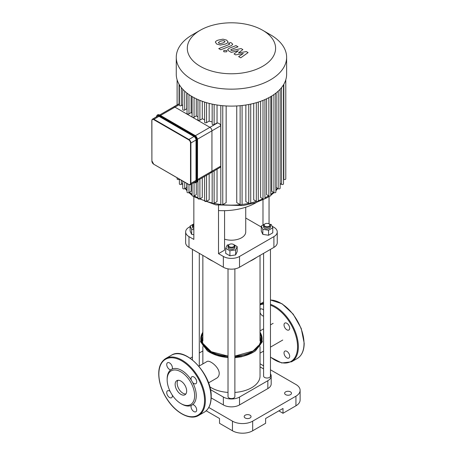<?xml version="1.0" encoding="UTF-8"?>
<svg xmlns="http://www.w3.org/2000/svg" width="456" height="456" viewBox="0 0 456 456"><rect width="100%" height="100%" fill="white"/><g stroke="black" fill="none" stroke-linecap="round" stroke-linejoin="round"><path stroke-width="0.68" d="M170.162 391.413A4.001 2.308 -120 0 0 167.563 390.792A4.001 2.308 -120 0 0 167.557 395.415A4.001 2.308 -120 0 0 171.564 397.729A4.001 2.308 -120 0 0 172.328 395.17M172.129 369.064A4.001 2.308 -120 0 0 171.188 364.458A4.001 2.308 -120 0 0 167.563 362.731A4.001 2.308 -120 0 0 167.244 366.738A4.001 2.308 -120 0 0 170.761 369.85L172.129 369.064A20.583 11.884 -120 0 1 191.298 380.133L192.666 382.498A4.001 2.308 -120 0 0 195.863 383.695A4.001 2.308 -120 0 0 195.863 379.073A4.001 2.308 -120 0 0 191.862 376.764A4.001 2.308 -120 0 0 191.298 380.133M194.649 395.648A19.443 11.223 -120 0 0 180.907 371.839A19.443 11.223 -120 0 0 167.158 379.774A19.443 11.223 -120 0 0 180.901 403.588A19.443 11.223 -120 0 0 194.649 395.648M180.901 403.588L181.71 404.056A20.583 11.884 -120 0 0 191.298 405.43A4.001 2.308 -120 0 0 192.238 410.029A4.001 2.308 -120 0 0 195.863 411.757A4.001 2.308 -120 0 0 196.183 407.755A4.001 2.308 -120 0 0 192.666 404.637A20.583 11.884 -120 0 0 196.268 395.648A20.583 11.884 -120 0 0 192.666 382.498M170.761 369.85A20.583 11.884 -120 0 0 167.158 378.839L167.158 379.774M192.666 404.637L191.298 405.43M177.965 380.293A8.151 4.702 -120 0 0 178.849 388.9A8.151 4.702 -120 0 0 185.86 393.967M186.664 391.037A8.151 4.702 -120 0 0 183.107 382.84A8.151 4.702 -120 0 0 176.831 380.657A8.151 4.702 -120 0 0 176.831 390.062A8.151 4.702 -120 0 0 184.976 394.771A8.151 4.702 -120 0 0 186.664 391.037M263.596 316.15A4.001 2.308 60 0 1 262.559 315.774A4.001 2.308 60 0 1 260.034 312.537M260.034 309.567A4.001 2.308 60 0 1 260.558 309.043A4.001 2.308 60 0 1 263.596 310.069M285.661 328.81A4.001 2.308 60 0 1 284.031 324.906A4.001 2.308 60 0 1 284.857 323.07A4.001 2.308 60 0 1 288.859 325.385A4.001 2.308 60 0 1 288.859 330.007A4.001 2.308 60 0 1 285.661 328.81M284.293 351.736A4.001 2.308 60 0 1 284.857 351.131A4.001 2.308 60 0 1 286.858 351.331A4.001 2.308 60 0 1 289.474 354.859A4.001 2.308 60 0 1 288.859 358.068A4.001 2.308 60 0 1 285.234 356.341A4.001 2.308 60 0 1 284.293 351.736M153.917 164.331L188.744 184.537L190.317 184.663A2.861 1.653 -120 0 0 190.91 183.358L190.505 183.358A2.571 1.488 60 0 1 188.687 184.406L188.887 184.52A2.861 1.653 -120 0 0 190.317 184.663L195.424 181.716A2.861 1.653 -120 0 0 196.017 180.411L196.017 140.02A2.861 1.653 -120 0 0 193.994 136.521L159.019 116.331A2.861 1.653 -120 0 0 157.588 116.189L152.486 119.136A2.861 1.653 -120 0 0 151.894 120.441L151.894 120.675A2.571 1.488 60 0 1 153.712 119.626L153.917 119.278A2.861 1.653 -120 0 0 152.486 119.136L151.808 120.561L151.894 161.065L151.894 120.675M160.518 115.465L174.939 107.137A2.861 1.653 -120 0 0 173.508 106.995A2.861 1.653 60 0 1 174.939 107.137L209.914 127.332A2.861 1.653 60 0 1 211.937 130.832A2.861 1.653 -120 0 0 209.914 127.332L195.413 135.7M197.437 139.205L211.937 130.832L211.937 171.217A2.861 1.653 60 0 1 211.345 172.528A2.861 1.653 -120 0 0 211.937 171.217L197.516 179.544M231.038 50.223L231.192 49.465L238.026 46.791L235.98 45.611L228.992 48.347L227.612 49.647L228.604 50.816L231.312 52.377L238.42 50.639L234.053 53.962L235.655 54.88L243.361 53.489L238.636 56.607L240.745 57.821L248.07 52.6L246.286 51.568L238.437 52.97L242.86 49.59L241.076 48.558L231.676 50.593L230.696 49.858M218.378 42.476L218.903 43.2L220.276 43.576L223.115 42.927L225.025 41.724L224.517 41.011L223.126 40.63L220.271 41.285L218.367 42.556M228.04 42.083L226.712 40.157L222.967 39.153L218.23 40.105C216.48 40.727 215.528 41.399 215.363 42.117L216.708 44.055L220.436 45.047L225.156 44.101C226.917 43.474 227.88 42.801 228.04 42.083L228.074 41.821M229.317 43.765L229.157 44.528L218.743 48.587L220.784 49.761L231.352 45.646L232.742 44.346L231.756 43.177L230.593 42.511L228.53 43.314L229.653 44.129M226.512 50.411L224.038 50.411L223.525 51.129L224.038 51.841L226.512 51.841L227.025 51.129L226.512 50.411M179.396 104.566L174.939 107.137L192.426 117.232A1.146 0.661 0 0 0 194.045 117.232L196.279 115.944A50.89 29.383 0 0 0 197.95 116.827M192.09 96.575L192.09 116.764A1.146 0.661 0 0 0 192.426 117.232L209.914 127.332L217.483 122.96C219.33 123.319 220.408 124.254 220.715 125.765L220.715 166.149L220.031 167.483L211.345 172.528A2.861 1.653 60 0 1 209.914 172.385M212.171 104.099L212.171 124.095A1.146 0.661 0 0 0 212.878 124.705A1.146 0.661 0 0 0 214.126 124.562L217.033 122.886A50.89 29.383 0 0 0 217.483 122.96M204.613 102.081L204.613 122.151A1.146 0.661 0 0 0 205.32 122.761A1.146 0.661 0 0 0 206.562 122.618L209.161 121.119A50.89 29.383 0 0 0 212.171 121.9M197.95 99.562L197.95 119.694A1.146 0.661 0 0 0 198.651 120.304A1.146 0.661 0 0 0 199.899 120.162L202.282 118.788A50.89 29.383 0 0 0 204.613 119.671M220.715 125.765L211.937 130.832L211.937 171.217L220.715 166.149M187.023 93.144L187.023 113.384A1.146 0.661 0 0 0 187.73 113.994A1.146 0.661 0 0 0 188.972 113.852L191.11 112.621A50.89 29.383 0 0 0 192.09 113.339M182.765 89.245L182.765 109.537A1.146 0.661 0 0 0 183.466 110.147A1.146 0.661 0 0 0 184.714 110.004L186.795 108.802A50.89 29.383 0 0 0 187.023 109.041M179.396 84.827L179.396 105.171A1.146 0.661 0 0 0 180.103 105.781A1.146 0.661 0 0 0 181.351 105.638L182.765 104.823M186.795 92.961L186.795 108.802M191.11 95.982L191.11 112.621M192.09 183.643L192.09 195.47A1.146 0.661 0 0 0 192.797 196.08A1.146 0.661 0 0 0 194.045 195.937L196.279 194.649L196.279 182.542M196.279 98.792L196.279 115.944M202.282 177.76L202.282 197.494L199.899 198.867A1.146 0.661 180 0 1 198.651 199.01A1.146 0.661 180 0 1 197.95 198.4L197.95 180.262M202.282 101.289L202.282 118.788M217.033 105L217.033 122.886M209.161 103.392L209.161 121.119M268.846 97.669L268.846 195.937L266.612 194.649L266.612 98.792M262.992 100.383L262.992 198.867L260.61 197.494L260.61 101.289M256.323 102.68L256.323 201.324L253.73 199.825L253.73 103.392M248.765 104.492L248.765 203.268L245.858 201.592L245.858 105M240.13 105.706L240.13 204.59L236.744 202.635L236.744 105.957M226.147 105.957L226.147 202.635L222.762 204.59A1.146 0.661 180 0 1 221.513 204.733A1.146 0.661 180 0 1 220.807 204.123L220.807 105.507M217.033 169.244L217.033 201.592L214.126 203.268A1.146 0.661 180 0 1 212.878 203.41A1.146 0.661 180 0 1 212.171 202.8L212.171 172.049M209.161 173.787L209.161 199.825L206.562 201.324A1.146 0.661 180 0 1 205.32 201.466A1.146 0.661 180 0 1 204.613 200.857L204.613 176.415M191.11 184.207L191.11 191.326L188.972 192.557A1.146 0.661 0 0 1 187.73 192.7A1.146 0.661 0 0 1 187.023 192.09L187.023 183.54M186.795 183.409L186.795 187.507L184.714 188.71A1.146 0.661 0 0 1 183.466 188.852A1.146 0.661 0 0 1 182.765 188.242L182.765 181.083M280.126 89.245L280.126 188.242A1.146 0.661 180 0 1 279.425 188.852A1.146 0.661 180 0 1 278.177 188.71L276.097 187.507L276.097 92.961M275.869 93.144L275.869 192.09A1.146 0.661 180 0 1 275.162 192.7A1.146 0.661 180 0 1 273.919 192.557L271.782 191.326L271.782 95.982M262.662 30.267L270.465 34.77A55.182 31.857 180 0 1 286.625 57.296L286.625 74.242A55.182 31.857 180 0 1 285.769 79.846A55.182 31.857 180 0 1 283.427 84.936A55.182 31.857 180 0 1 279.99 89.393A55.182 31.857 180 0 1 275.641 93.32A55.182 31.857 180 0 1 270.465 96.775A55.182 31.857 180 0 1 264.486 99.761A55.182 31.857 180 0 1 257.68 102.275A55.182 31.857 180 0 1 249.956 104.259A55.182 31.857 180 0 1 241.144 105.61A55.182 31.857 180 0 1 221.747 105.61A55.182 31.857 180 0 1 212.935 104.259A55.182 31.857 180 0 1 205.211 102.275A55.182 31.857 180 0 1 198.406 99.761A55.182 31.857 180 0 1 192.426 96.775A55.182 31.857 180 0 1 187.251 93.32A55.182 31.857 180 0 1 182.902 89.393A55.182 31.857 180 0 1 179.464 84.936A55.182 31.857 180 0 1 177.122 79.846A55.182 31.857 180 0 1 176.267 74.242L176.267 57.296A55.182 31.857 180 0 1 192.426 34.77L200.23 30.267A44.146 25.485 180 0 1 262.662 30.267A44.146 25.485 180 0 1 262.662 66.308A44.146 25.485 180 0 1 200.23 66.308A44.146 25.485 180 0 1 200.23 30.267M283.495 84.827L283.495 183.876A1.146 0.661 180 0 1 282.788 184.486A1.146 0.661 180 0 1 281.54 184.344L280.126 183.529M285.787 79.783L285.787 178.894A1.146 0.661 180 0 1 285.08 179.504A1.146 0.661 180 0 1 283.831 179.362L283.495 179.162M268.846 195.937A1.146 0.661 0 0 0 270.094 196.08A1.146 0.661 0 0 0 270.801 195.47L270.801 96.575M177.105 177.817L177.105 178.894A1.146 0.661 0 0 0 177.811 179.504A1.146 0.661 0 0 0 179.06 179.362L179.396 179.162L179.396 183.876A1.146 0.661 0 0 0 180.103 184.486A1.146 0.661 0 0 0 181.351 184.344L182.765 183.529M262.992 198.867A1.146 0.661 0 0 0 264.235 199.01A1.146 0.661 0 0 0 264.942 198.4L264.942 99.562M248.765 203.268A1.146 0.661 0 0 0 250.013 203.41A1.146 0.661 0 0 0 250.72 202.8L250.72 104.099M256.323 201.324A1.146 0.661 0 0 0 257.572 201.466A1.146 0.661 0 0 0 258.278 200.857L258.278 102.081M240.13 204.59A1.146 0.661 0 0 0 241.378 204.733A1.146 0.661 0 0 0 242.085 204.123L242.085 105.507M286.625 57.296A55.182 31.857 180 0 1 270.465 79.823A55.182 31.857 180 0 1 210.33 86.731A55.182 31.857 180 0 1 176.267 57.296M193.84 196.473L193.84 239.417L188.989 236.618A11.434 6.601 180 0 1 185.643 231.95A11.434 6.601 180 0 1 188.989 227.282L190.123 226.626M185.643 231.95L185.643 242.723A11.434 6.601 0 0 0 188.989 247.391L188.989 236.618M224.574 210.672L224.574 250.156L218.51 253.656L218.51 205.348M272.027 226.199L273.902 227.282A11.434 6.601 180 0 1 277.248 231.95A11.434 6.601 180 0 1 273.902 236.618L239.531 256.46A11.434 6.601 180 0 1 223.36 256.46L218.51 253.656M261.288 227.002L245.738 218.025M245.738 207.235L245.738 231.95A14.296 8.254 180 0 1 241.555 237.781A14.296 8.254 180 0 1 224.574 239.183M223.36 256.46L223.36 267.233L188.989 247.391M223.36 267.233A11.434 6.601 0 0 0 239.531 267.233L239.531 256.46M273.902 236.618L273.902 247.391A11.434 6.601 0 0 0 277.248 242.723L277.248 231.95M269.661 224.238L271.229 224.477L272.768 227.795L272.768 232.834L268.567 235.262L268.567 230.217L262.827 229.334L261.288 226.016L264.594 224.107A3.431 1.984 -0 0 0 263.596 225.503A3.431 1.984 -0 0 0 264.6 226.906A3.431 1.984 -0 0 0 268.339 227.333A3.431 1.984 -0 0 0 270.459 225.503A3.431 1.984 -0 0 0 269.45 224.107L269.051 223.873A2.861 1.653 180 0 1 269.046 226.204A2.861 1.653 180 0 1 265.004 226.204A2.861 1.653 180 0 1 265.004 223.873A2.861 1.653 180 0 1 269.051 223.873L269.046 196.473M218.51 210.564A46.295 26.727 0 0 0 256.352 202.481M262.981 225.036L262.981 199.842M273.902 247.391L239.531 267.233M202.857 350.938L199.295 352.99M192.432 356.951L190.22 358.234M208.785 407.487L232.457 421.156L232.457 430.783A14.296 8.254 -0 0 0 252.675 430.783L265.614 423.31L265.614 418.5L282.999 408.462L282.999 413.273L295.938 405.806A14.296 8.254 -0 0 0 300.122 399.969L300.122 390.342A14.296 8.254 180 0 1 295.938 396.173L295.938 405.806M252.675 430.783L252.675 421.156A14.296 8.254 180 0 1 232.457 421.156M252.675 421.156L295.938 396.173M270.459 369.793L295.938 384.505A14.296 8.254 180 0 1 300.122 390.342M263.596 365.832L260.034 363.774M285.627 391.858A3.431 1.984 180 0 1 289.366 391.425A3.431 1.984 180 0 1 291.481 393.254A3.431 1.984 180 0 1 288.049 395.238A3.431 1.984 180 0 1 284.624 393.254A3.431 1.984 180 0 1 285.627 391.858M245.191 415.199A3.431 1.984 180 0 1 248.93 414.772A3.431 1.984 180 0 1 251.051 416.602A3.431 1.984 180 0 1 247.619 418.579A3.431 1.984 180 0 1 244.188 416.602A3.431 1.984 180 0 1 245.191 415.199M270.459 373.726A11.434 6.601 180 0 1 271.183 376.04L271.183 383.918A11.434 6.601 180 0 1 267.837 388.586L239.531 404.928A11.434 6.601 180 0 1 223.36 404.928L211.179 397.894M260.034 366.869L263.596 368.927M271.183 376.04A11.434 6.601 180 0 1 267.837 380.709L239.531 397.051A11.434 6.601 180 0 1 223.36 397.051L210.41 389.572M282.999 413.273L278.827 410.867M206.175 410.793L219.518 418.5L219.518 423.31L232.457 430.783M198.884 366.208L206.995 361.522C209.412 359.624 219.285 367.046 219.222 373.453C219.148 375.63 218.281 377.215 216.628 378.212L208.517 382.897M209.749 386.791A28.591 16.507 0 0 0 228.017 392.428M234.874 392.428A28.591 16.507 0 0 0 260.034 376.04L260.034 346.537M193.84 226.204A2.861 1.653 180 0 1 193.84 223.873L193.441 224.107A3.431 1.984 -0 0 0 192.432 225.503A3.431 1.984 -0 0 0 193.84 227.105M193.84 228.507A3.431 1.984 180 0 1 192.432 226.906L192.432 225.503M193.84 234.709L191.662 234.373L190.123 231.061L190.123 226.016L193.429 224.107M193.84 229.67L191.662 229.334L190.123 226.016M191.662 234.373L191.662 229.334M212.399 260.906A31.453 18.16 180 0 1 209.207 259.293L210.016 259.76A30.307 17.499 -0 0 0 213.157 261.339M249.734 261.339A30.307 17.499 -0 0 0 252.875 259.76L253.684 259.293A31.453 18.16 180 0 1 250.492 260.906M256.471 257.452A31.453 18.16 180 0 1 253.684 259.293M209.207 259.293A31.453 18.16 180 0 1 206.42 257.452M263.596 253.336L263.596 376.04A3.431 1.984 -0 0 0 267.028 378.024A3.431 1.984 -0 0 0 270.459 376.04L270.459 249.375M270.459 225.503L270.459 226.906A3.431 1.984 180 0 1 268.339 228.735A3.431 1.984 180 0 1 264.6 228.308A3.431 1.984 180 0 1 263.596 226.906L263.596 225.503M268.567 235.262L262.827 234.373L261.288 231.061L261.288 226.016M262.827 234.373L262.827 229.334M265.016 223.867L265.597 223.611M272.768 227.795L268.567 230.217M228.017 268.863L228.017 396.583A3.431 1.984 -0 0 0 230.132 398.413A3.431 1.984 -0 0 0 233.871 397.985A3.431 1.984 -0 0 0 234.874 396.583L234.874 268.863M229.02 244.65L229.425 244.416A2.861 1.653 180 0 1 233.466 244.416A2.861 1.653 180 0 1 233.466 246.747A2.861 1.653 180 0 1 229.425 246.747A2.861 1.653 180 0 1 229.425 244.416L229.02 244.65A3.431 1.984 -0 0 0 228.017 246.046A3.431 1.984 -0 0 0 231.443 248.03A3.431 1.984 -0 0 0 234.874 246.046A3.431 1.984 -0 0 0 233.871 244.65L237.183 246.559L235.649 249.877L229.909 250.76L225.703 248.338L227.242 245.02L228.809 244.781M234.874 246.046L234.874 247.448A3.431 1.984 180 0 1 231.443 249.426A3.431 1.984 180 0 1 228.017 247.448L228.017 246.046M237.183 246.559L237.183 251.604L235.649 254.915L229.909 255.805L225.703 253.376L225.703 248.338M232.873 244.154L233.455 244.41M235.649 254.915L235.649 249.877M229.909 255.805L229.909 250.76M204.556 400.436A32.308 18.65 -120 0 0 170.287 357.806A32.308 18.65 -120 0 0 170.287 403.497A32.308 18.65 -120 0 0 204.556 400.436M205.365 400.436A32.878 18.981 -120 0 0 191.013 367.348A32.878 18.981 -120 0 0 165.676 358.536C159.418 362.725 157.388 370.454 159.6 381.729C160.94 387.771 163.43 393.608 167.067 399.228C175.828 413.016 190.203 420.66 198.554 415.484A32.878 18.981 -120 0 0 205.365 400.436M171.336 355.27C185.096 345.773 212.194 374.632 211.196 396.931C211.122 404.29 208.797 409.385 204.22 412.218A32.878 18.981 -120 0 0 211.025 397.165A32.878 18.981 -120 0 0 196.673 364.076A32.878 18.981 -120 0 0 171.336 355.27L165.676 358.536M270.459 299.991L281.99 303.736L293.168 314.11L301.245 328.48L304.192 343.243C304.118 350.596 301.792 355.691 297.215 358.53A32.878 18.981 -120 0 0 304.021 343.476A32.878 18.981 -120 0 0 270.459 300.037M297.215 358.53L291.555 361.796A32.878 18.981 -120 0 0 298.361 346.742A32.878 18.981 -120 0 0 270.459 304.329M263.596 303.354A32.878 18.981 -120 0 0 260.034 304.18M270.459 357.019A32.308 18.65 -120 0 0 297.551 346.742A32.308 18.65 -120 0 0 270.459 305.184M263.596 304.089A32.308 18.65 -120 0 0 260.034 304.864M151.894 160.831L153.712 164.211A2.571 1.488 60 0 1 151.894 161.065M188.687 184.406L153.712 164.211M153.712 119.626L188.687 139.821L188.887 139.468L153.917 119.278L159.019 116.331M188.687 139.821A2.571 1.488 60 0 1 190.505 142.973L190.91 142.973A2.861 1.653 -120 0 0 188.887 139.468L193.994 136.521M196.017 180.411L190.91 183.358L190.91 142.973L196.017 140.02M190.505 142.973L190.505 183.358M197.431 180.291L197.431 180.525A4.001 2.308 60 0 1 196.604 182.36L197.516 180.411L197.516 140.02L197.431 180.525L196.621 180.758A3.716 2.143 60 0 1 194.239 182.406A4.001 2.308 -120 0 0 196.2 182.594A4.001 2.308 -120 0 0 197.026 180.758L197.026 140.374A4.001 2.308 -120 0 0 194.199 135.472L159.224 115.277A4.001 2.308 -120 0 0 157.217 115.083L156.305 117.027M159.828 115.163L194.803 135.352A3.716 2.143 -120 0 1 197.431 139.906L197.516 140.02C197.357 137.98 196.433 136.384 194.746 135.221L194.598 135.238A4.001 2.308 60 0 1 197.431 140.14L196.621 140.374L196.621 180.758M157.217 115.083L159.771 115.032L194.598 135.238L193.994 135.82A3.716 2.143 60 0 1 196.621 140.374M157.622 114.849A4.001 2.308 60 0 1 159.629 115.043L159.019 115.63L193.994 135.82M156.402 116.873A3.716 2.143 60 0 1 159.019 115.63M181.351 87.603L181.351 105.638M184.714 91.189L184.714 110.004M188.972 94.586L188.972 113.852M194.045 97.669L194.045 117.232M194.045 182.514L194.045 195.937M199.899 100.383L199.899 120.162M199.899 179.134L199.899 198.867M214.126 104.492L214.126 124.562M206.562 102.68L206.562 122.618M268.624 195.812A50.89 29.383 180 0 1 267.433 196.525A50.89 29.383 180 0 1 264.942 197.864M262.93 198.833A50.89 29.383 180 0 1 258.278 200.714M256.386 201.358A50.89 29.383 180 0 1 250.692 202.948M248.919 203.342A50.89 29.383 180 0 1 241.874 204.505M240.318 204.676A50.89 29.383 180 0 1 222.574 204.676M221.017 204.505A50.89 29.383 180 0 1 213.972 203.342M212.2 202.948A50.89 29.383 180 0 1 206.505 201.358M204.613 200.714A50.89 29.383 180 0 1 199.962 198.833M197.95 197.864A50.89 29.383 180 0 1 194.267 195.812M192.09 194.376A50.89 29.383 180 0 1 189.411 192.307M187.023 190.084A50.89 29.383 180 0 1 185.432 188.299M182.765 184.309A50.89 29.383 180 0 1 182.457 183.705M280.434 183.705A50.89 29.383 180 0 1 280.126 184.309M277.459 188.299A50.89 29.383 180 0 1 275.869 190.084M273.48 192.307A50.89 29.383 180 0 1 270.801 194.376M214.126 170.92L214.126 203.268M206.562 175.286L206.562 201.324M222.762 105.706L222.762 204.59M273.919 94.586L273.919 192.557M281.54 87.603L281.54 184.344M278.177 91.189L278.177 188.71M283.831 84.252L283.831 179.362M188.972 184.657L188.972 192.557M181.351 180.268L181.351 184.344M184.714 182.212L184.714 188.71M179.06 84.252L179.06 103.791M179.06 178.946L179.06 179.362M267.837 388.586L267.837 380.709M239.531 404.928L239.531 397.051M223.36 404.928L223.36 397.051M207.195 349.119A29.178 16.843 180 0 1 202.857 336.385M260.034 336.385A29.178 16.843 180 0 1 255.696 349.119M228.017 356.085L211.248 351.713L202.156 342.673A29.959 17.299 180 0 1 202.857 333.855M260.034 333.855A29.959 17.299 180 0 1 260.735 342.673C259.51 345.887 256.842 348.703 252.732 351.114L234.874 356.085M260.034 332.544A30.506 17.613 180 0 1 253.017 351.143A30.506 17.613 180 0 1 234.874 356.193M228.017 356.193A30.506 17.613 180 0 1 202.857 332.544M260.034 332.299A30.66 17.698 180 0 1 253.126 351.205A30.66 17.698 180 0 1 234.874 356.278M228.017 356.278A30.66 17.698 180 0 1 202.857 332.299M260.034 331.78L262.371 341.715L255.525 350.818A31.088 17.949 180 0 1 253.428 352.157A31.088 17.949 180 0 1 234.874 357.304M228.017 357.304A31.088 17.949 180 0 1 207.366 350.818L200.52 341.715L202.857 331.78M249.626 354.038A29.891 17.26 180 0 1 234.874 357.481M228.017 357.481A29.891 17.26 180 0 1 213.265 354.038M204.22 412.218L198.554 415.484M263.596 302.003L260.034 304.061M270.459 357.196L281.717 362.976L291.555 361.796M194.051 182.406L196.604 182.36M179.396 103.597L159.68 114.98M211.345 172.528L197.511 180.513M182.303 183.796L182.765 184.76M185.09 188.493L187.023 190.802M188.852 192.62L192.09 195.265M193.327 196.131L194.826 197.1L215.802 204.881L242.957 205.559L255.77 202.669L266.84 197.83L269.564 196.131M280.588 183.796L280.126 184.76M277.801 188.493L275.869 190.802M274.033 192.62L270.801 195.265M177.105 79.783L177.105 104.92M209.572 350.772L204.47 345.585M258.421 345.585L253.319 350.767M255.525 350.818L253.388 352.186L234.874 357.339M228.017 357.339L216.634 355.27L207.366 350.818M252.869 352.477L241.463 356.78L234.874 357.675M228.017 357.675L210.022 352.477M273.127 323.344L270.459 324.883M263.596 328.844L260.034 330.902M282.76 340.033L270.459 347.136M263.596 351.097L260.034 353.149M202.857 363.911L202.857 346.537M192.432 249.375L192.432 359.869M199.295 253.336L199.295 365.968M202.857 255.394L202.857 341.025M260.034 255.394L260.034 341.025M265.004 223.873L264.6 224.107M233.466 244.416L233.871 244.65"/></g></svg>
